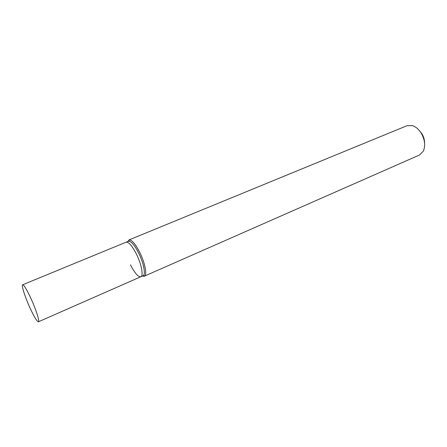 <?xml version="1.0" encoding="UTF-8"?>
<svg xmlns="http://www.w3.org/2000/svg" width="447" height="447" viewBox="0 0 447 447"><rect width="100%" height="100%" fill="white"/><g stroke="black" fill="none" stroke-linecap="round" stroke-linejoin="round"><path stroke-width="0.67" d="M128.876 239.983L406.954 125.73L412.363 125.59C415.822 126.713 418.805 129.289 421.314 133.307C424.941 139.911 425.594 145.884 423.275 151.226L419.426 155.031L144.75 275.995C147.203 274.128 144.761 262.316 139.715 252.309C135.586 244.319 132.139 240.179 129.373 239.871L127.736 241.52M424.6 143.325C424.639 140.045 423.75 136.86 421.946 133.782L418.973 130.116M142.431 276.034L144.331 276.28M129.373 239.871L128.831 241.162C131.452 241.464 134.72 245.409 138.643 252.996C143.426 262.495 145.761 273.709 143.448 275.497L144.75 275.995M22.641 284.778C23.976 284.912 26.753 289.494 30.96 298.512C36.039 309.559 39.85 321.628 38.403 321.806C36.978 321.555 34.173 316.912 29.988 307.877C25.071 297.143 21.193 285.08 22.641 284.778L126.115 242.185C128.652 241.782 132.066 245.705 136.363 253.957C132.066 245.705 128.652 241.782 126.115 242.185L128.356 241.263C130.921 240.849 134.346 244.76 138.643 252.996C143.738 263.099 145.945 274.911 143.046 275.765L140.827 276.743C138.173 277.09 134.72 273.111 130.468 264.814M140.827 276.743C143.699 275.9 141.459 264.082 136.363 253.957C141.459 264.082 143.699 275.9 140.827 276.743L38.403 321.806"/></g></svg>
